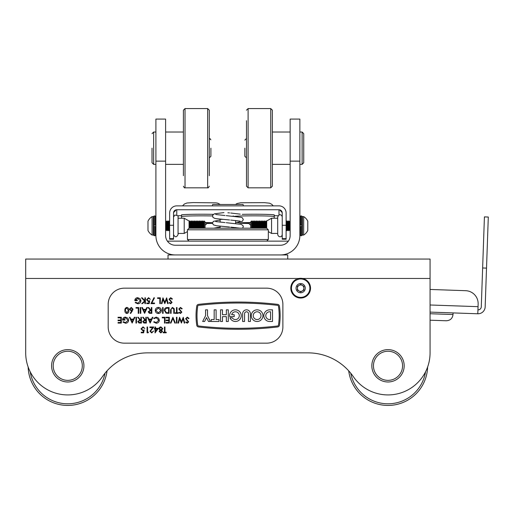 <?xml version="1.0" encoding="UTF-8"?>
<svg xmlns="http://www.w3.org/2000/svg" width="514" height="514" viewBox="0 0 514 514"><rect width="100%" height="100%" fill="white"/><g stroke="black" fill="none" stroke-linecap="round" stroke-linejoin="round"><path stroke-width="0.77" d="M308.047 352.867A54.992 54.992 0 0 1 353.362 376.698A42.052 42.052 0 0 0 430.064 352.867L430.064 259.056L25.7 259.056L25.7 352.867A42.052 42.052 0 0 0 102.402 376.698A54.992 54.992 0 0 1 147.717 352.867L308.047 352.867A54.992 54.992 0 0 1 348.698 370.825A39.629 39.629 0 0 0 389.933 405.385A39.629 39.629 0 0 0 427.616 366.996M28.141 366.996A39.629 39.629 0 0 0 65.831 405.385A39.629 39.629 0 0 0 107.06 370.825A54.992 54.992 0 0 1 147.717 352.867M25.7 352.867L25.7 278.466L298.885 278.466M51.58 365.807A16.172 16.172 0 0 1 67.752 349.629A16.172 16.172 0 0 1 83.93 365.807A16.172 16.172 0 0 1 67.752 381.979A16.172 16.172 0 0 1 51.58 365.807A16.172 16.172 0 0 0 67.752 381.979A16.172 16.172 0 0 0 83.93 365.807M404.184 365.807A16.172 16.172 0 0 1 388.012 381.979A16.172 16.172 0 0 1 371.834 365.807A16.172 16.172 0 0 1 388.012 349.629A16.172 16.172 0 0 1 404.184 365.807A16.172 16.172 0 0 0 388.012 349.629A16.172 16.172 0 0 0 371.834 365.807M165.611 119.081L165.611 235.534A9.702 9.702 0 0 0 175.313 245.242L280.451 245.242A9.702 9.702 0 0 0 290.153 235.534L290.153 119.081L299.861 119.081L299.861 235.534A19.41 19.41 0 0 1 280.451 254.944L175.313 254.944A19.41 19.41 0 0 1 155.903 235.534L155.903 119.081L165.611 119.081M183.402 175.692L183.402 110.182L185.021 108.57L185.021 187.822L207.662 187.822L207.662 108.57L209.282 110.182L209.282 175.692M246.482 186.203L248.101 187.822L270.743 187.822L270.743 108.57L248.101 108.57L246.482 110.182L248.101 108.57L248.101 187.822L246.482 186.203L246.482 120.7M272.362 110.182L270.743 108.57L272.362 110.182L272.362 186.203L270.743 187.822L272.362 186.203M152.022 148.193L152.022 162.752L152.022 148.193M210.901 148.193L210.901 156.282L209.282 157.901L210.901 156.282M299.861 164.371L302.123 164.371L303.742 162.752L302.123 164.371L302.123 132.021L303.742 133.64L303.742 162.752L303.742 148.193M244.863 148.193L244.863 156.282L244.863 148.193M280.451 254.944L287.724 254.944L287.724 259.056L168.033 259.056L168.033 254.944L175.313 254.944M287.724 241.953L287.724 241.13L168.033 241.13L168.033 241.953M268.321 229.809L187.443 229.809L189.062 228.19L266.702 228.19L268.321 229.809L268.321 239.518L266.702 241.13M189.062 241.13L187.443 239.518L268.321 239.518M187.443 229.809L187.443 239.518M465.658 290.693L430.064 289.453L465.658 290.693A12.94 12.94 0 0 1 478.142 304.076L477.802 313.778L430.064 312.107M477.936 309.897A3.232 3.232 0 0 0 481.284 306.774L484.419 216.902L488.3 217.036L485.165 306.909A7.119 7.119 0 0 1 477.802 313.778M453.072 312.91L453.014 314.529C452.493 318.442 450.264 320.524 446.319 320.768L430.064 320.203M169.652 239.241L173.533 239.241L169.652 239.235L169.652 225.267L173.533 225.267L173.533 238.65L169.652 238.65M173.533 239.235L173.533 238.65M282.231 239.235L286.112 239.235L282.231 239.241L282.231 212.982A3.232 3.232 -0 0 0 278.993 209.751L176.771 209.751A3.232 3.232 -0 0 0 173.533 212.982L173.533 225.267M282.231 225.267L286.112 225.267L286.112 212.982A7.119 7.112 -0 0 0 278.993 205.87L176.771 205.87A7.119 7.112 -0 0 0 169.652 212.982L169.652 225.267M286.112 239.235L286.112 238.65L282.231 238.65M286.112 225.267L286.112 238.65M278.158 215.732L274.303 215.732M181.461 215.732L177.606 215.732M173.912 211.807L175.627 210.297L173.912 212.256L173.912 211.807M175.467 210.329L175.627 210.746M280.136 210.297L281.852 212.256L280.136 210.297M280.291 210.335L280.136 210.746M277.701 234.557L277.701 233.427L271.553 233.433L271.553 218.232L277.701 218.232L277.701 217.094L277.701 234.557M271.553 218.232L266.702 220.981L266.702 228.19M173.533 234.564C175.043 237.487 176.553 237.487 178.062 234.564L178.062 217.094C178.602 216.06 177.51 215.385 174.792 215.07L173.533 217.094M187.443 231.602L184.211 233.433L184.211 218.232L178.062 218.232M189.062 228.19L189.062 220.981L184.211 218.232M242.242 214.351A20.541 0.72 -0 0 1 253.762 214.222A20.541 0.72 -0 0 1 274.303 214.942L274.303 216.561A20.541 0.72 -0 0 0 253.762 215.841A20.541 0.72 -0 0 0 234.23 216.336M181.68 218.232L181.461 214.942A20.541 0.72 -0 0 1 202.002 214.222A20.541 0.72 -0 0 1 213.31 214.344M212.513 205.87A2.024 2.024 0 0 1 212.712 204.482L243.045 204.482A2.024 2.024 0 0 1 243.25 205.87L243.295 205.452M235.643 220.519L235.643 223.526M235.643 227.573L235.643 228.19M222.594 219.362L220.12 219.362L220.12 222.151M220.12 226.199L220.12 228.19M302.283 285.366A3.232 3.232 0 0 0 297.433 288.168A3.232 3.232 0 0 0 302.283 290.969A3.232 3.232 0 0 0 302.283 285.366M292.684 292.781A9.22 9.22 0 0 0 305.277 296.154A9.22 9.22 0 0 0 308.651 283.561A9.22 9.22 0 0 0 296.058 280.181A9.22 9.22 0 0 0 292.684 292.781M296.674 290.474A4.607 4.607 0 0 0 302.971 292.158A4.607 4.607 0 0 0 304.661 285.861A4.607 4.607 0 0 0 298.364 284.178A4.607 4.607 0 0 0 296.674 290.474M297.433 286.298L300.664 284.435L303.902 286.298L303.902 290.037L300.664 291.901L297.433 290.037L297.433 286.298M250.691 228.19L250.691 221.887L251.597 220.981L251.597 228.19M252.303 228.19L252.303 221.887L251.667 220.981L251.667 228.19M252.303 221.887L252.939 220.981L252.939 228.19M253.922 228.19L253.922 221.887L253.286 220.981L253.286 228.19M253.922 221.887L254.558 220.981L254.558 228.19M255.542 228.19L255.542 221.887L254.905 220.981L254.905 228.19M255.542 221.887L256.178 220.981L256.178 228.19M257.154 228.19L257.154 221.887L256.525 220.981L256.525 228.19M257.154 221.887L257.79 220.981L257.79 228.19M258.773 228.19L258.773 221.887L258.137 220.981L258.137 228.19M258.773 221.887L259.409 220.981L259.409 228.19M260.392 228.19L260.392 221.887L259.756 220.981L259.756 228.19M260.392 221.887L261.028 220.981L261.028 228.19M262.012 228.19L262.012 221.887L261.375 220.981L261.375 228.19M262.012 221.887L262.648 220.981L262.648 228.19M263.624 228.19L263.624 221.887L262.995 220.981L262.995 228.19M263.624 221.887L264.26 220.981L264.26 228.19M265.243 228.19L265.243 221.887L264.607 220.981L264.607 228.19M265.243 221.887L265.879 220.981L265.879 228.19M266.702 221.656L266.226 220.981L266.226 228.19M286.908 230.683L286.908 220.981L286.272 221.887L286.272 229.777L287.255 230.683L287.255 220.981L287.891 221.887L287.891 229.777L288.868 230.683L288.868 220.981L289.504 221.887L289.504 229.777L290.153 230.683L290.153 220.981L289.504 221.887M287.891 221.887L288.521 220.981L288.521 230.683M287.891 229.777L287.255 230.683M289.504 229.777L288.868 230.683M303.678 216.612L302.444 216.612L302.444 235.052L303.678 235.052A10.839 10.839 0 0 0 307.783 230.439L307.783 221.219A10.839 10.839 0 0 0 303.678 216.612L303.678 235.052M203.46 228.19L203.46 221.887L202.824 220.981L202.477 220.981L202.477 228.19M202.824 228.19L202.824 220.981M204.09 228.19L204.09 220.981L203.46 221.887M201.841 228.19L201.841 221.887L201.205 220.981L200.858 220.981L200.858 228.19M201.205 228.19L201.205 220.981M200.222 228.19L200.222 221.887L199.586 220.981L199.239 220.981L199.239 228.19M199.586 228.19L199.586 220.981M198.603 228.19L198.603 221.887L197.967 220.981L197.627 220.981L197.627 228.19M197.967 228.19L197.967 220.981M196.99 228.19L196.99 221.887L196.354 220.981L196.007 220.981L196.007 228.19M196.354 228.19L196.354 220.981M195.371 228.19L195.371 221.887L194.735 220.981L194.388 220.981L194.388 228.19M194.735 228.19L194.735 220.981M193.752 228.19L193.752 221.887L193.116 220.981L192.769 220.981L192.769 228.19M193.116 228.19L193.116 220.981M192.133 228.19L192.133 221.887L191.504 220.981L191.157 220.981L191.157 228.19M191.504 228.19L191.504 220.981M190.521 228.19L190.521 221.887L189.884 220.981L189.537 220.981L189.537 228.19M189.884 228.19L189.884 220.981M169.652 230.009L169.492 221.887L168.508 220.981L168.508 230.683L168.855 230.683L168.855 220.981M168.508 230.683L167.872 229.777L167.872 221.887L167.236 220.981L166.889 220.981L166.889 230.683L167.236 230.683L167.236 220.981M166.889 230.683L166.26 229.777L166.26 221.887L165.611 220.981M166.26 229.777L165.624 230.683L165.624 220.981M152.086 235.052L153.32 235.052L153.32 216.612L152.086 216.612A10.839 10.839 0 0 0 147.981 221.219L147.981 230.439A10.839 10.839 0 0 0 152.086 235.052L152.086 216.612M147.981 223.963L147.981 223.526M205.073 228.19L205.073 221.887L204.09 220.981M204.167 228.19L204.167 220.981M239.306 315.667A3.881 3.881 0 0 1 232.18 317.8L230.009 317.8A5.827 5.827 0 0 0 241.252 315.667A5.827 5.827 0 0 0 235.425 309.839A5.827 5.827 0 0 0 229.681 316.637L234.217 316.637L234.217 314.697L231.666 314.697A3.881 3.881 0 0 1 239.306 315.667M261.003 315.667A3.881 3.881 0 0 0 257.116 311.78A3.881 3.881 0 0 0 253.235 315.667A3.881 3.881 0 0 0 257.116 319.547A3.881 3.881 0 0 0 261.003 315.667M251.295 315.667A5.827 5.827 0 0 0 257.116 321.488A5.827 5.827 0 0 0 262.943 315.667A5.827 5.827 0 0 0 257.116 309.839A5.827 5.827 0 0 0 251.295 315.667M278.472 325.092A63.228 63.228 0 0 0 278.472 306.241A1.067 1.067 0 0 0 277.541 305.335A338.244 338.244 0 0 0 198.642 305.335A1.067 1.067 0 0 0 197.71 306.241A63.228 63.228 0 0 0 197.71 325.092A1.067 1.067 0 0 0 198.642 325.992A338.244 338.244 0 0 0 277.541 325.992A1.067 1.067 0 0 0 278.472 325.092M280.149 315.667A64.199 64.199 0 0 0 279.43 306.093A2.037 2.037 0 0 0 277.65 304.372A339.214 339.214 0 0 0 198.526 304.372A2.037 2.037 0 0 0 196.753 306.093A64.199 64.199 0 0 0 196.753 325.233A2.037 2.037 0 0 0 198.526 326.955A339.214 339.214 0 0 0 277.65 326.955A2.037 2.037 0 0 0 279.43 325.233A64.199 64.199 0 0 0 280.149 315.667M282.873 326.988A16.172 16.172 0 0 1 266.702 343.159L124.362 343.159A16.172 16.172 0 0 1 108.191 326.988L108.191 304.346A16.172 16.172 0 0 1 124.362 288.168L266.702 288.168A16.172 16.172 0 0 1 282.873 304.346L282.873 326.988M269.664 321.488L272.516 321.488L272.516 309.839L269.664 309.839A5.827 5.827 0 0 0 263.843 315.667A5.827 5.827 0 0 0 269.664 321.488M270.57 319.547L270.57 311.78L269.664 311.78A3.881 3.881 0 0 0 265.783 315.667A3.881 3.881 0 0 0 269.664 319.547L270.57 319.547M208.485 321.488L210.425 321.488L207.515 315.66L207.515 309.839L205.574 309.839L205.574 315.66L202.657 321.488L204.604 321.488L206.544 317.607L208.485 321.488M211.26 321.488L219.022 321.488L219.022 319.547L216.111 319.547L216.111 309.839L214.171 309.839L214.171 319.547L211.26 319.547L211.26 321.488M222.472 321.488L222.472 316.637L226.359 316.637L226.359 321.488L228.3 321.488L228.3 309.839L226.359 309.839L226.359 314.697L222.472 314.697L222.472 309.839L220.532 309.839L220.532 321.488L222.472 321.488M248.455 321.488L250.395 321.488L250.395 313.726A3.881 3.881 0 0 0 246.514 309.839A3.881 3.881 0 0 0 242.627 313.726L242.627 321.488L244.568 321.488L244.568 313.726A1.94 1.94 0 0 1 246.514 311.78A1.94 1.94 0 0 1 248.455 313.726L248.455 321.488M164.975 332.211L166.247 332.211L166.247 332.809L163.182 332.809L163.182 332.211L164.454 332.211L164.454 326.988L164.975 326.988L164.975 332.211M160.837 332.365L161.987 331.459L160.811 330.496L159.674 331.466L160.837 332.365M159.154 331.446L159.976 330.232L158.852 328.684L159.295 327.476L160.837 326.84L162.809 328.632L161.659 330.232L162.514 331.466L160.805 332.956L159.154 331.446M160.798 329.898L162.289 328.619L160.837 327.437L159.379 328.671L160.798 329.898M158.331 328.33L155.048 332.956L155.048 328.928L154.373 328.928L154.373 328.33L155.048 328.33L155.048 326.988L155.569 326.988L155.569 328.33L158.331 328.33M157.303 328.928L155.569 328.928L155.569 331.459L157.303 328.928M151.758 332.365L153.628 331.016L151.726 332.956L149.972 331.228L152.607 327.585L149.895 327.585L149.895 326.988L153.853 326.988L150.493 331.183L151.758 332.365M148.475 332.211L148.135 332.809L147.062 332.809L147.062 326.988L147.582 326.988L147.582 332.211L148.475 332.211M143.624 332.809L141.234 332.809L141.234 332.211L143.213 332.211L143.528 330.682L142.847 330.798L141.009 328.889L143.04 326.84L144.82 328.478L143.014 327.437L141.536 328.909L142.937 330.2L144.222 329.898L143.624 332.809M187.282 317.119L189.049 318.391L188.561 318.686L187.282 317.716L186.139 318.699L188.677 321.88L187.244 323.235L185.689 322.252L186.164 321.892L187.302 322.644L188.156 321.905L185.618 318.693L187.282 317.119M183.247 317.267L184.796 323.088L184.256 323.088L183.112 318.821L181.423 323.088L179.682 318.847L178.538 323.088L178.005 323.088L179.572 317.267L181.397 321.719L183.247 317.267M176.957 317.267L176.957 323.088L176.437 323.088L176.437 317.267L176.957 317.267M172.922 317.267L175.39 323.088L174.831 323.088L172.89 318.5L170.95 323.088L170.385 323.088L172.922 317.267M169.344 317.267L169.344 323.088L166.061 323.088L166.061 322.49L168.817 322.49L168.817 320.697L166.061 320.697L166.061 320.1L168.817 320.1L168.817 317.864L166.061 317.864L166.061 317.267L169.344 317.267M165.013 317.267L165.013 323.088L164.493 323.088L164.493 317.864L162.251 317.864L162.251 317.267L165.013 317.267M156.205 323.235L153.667 322.021L154.123 321.668L156.237 322.644L158.813 320.171L156.205 317.716L154.123 318.686L153.667 318.339L156.198 317.119L158.601 318.134L159.34 320.209C159.154 322.098 158.113 323.107 156.205 323.235M150.159 323.088L147.396 317.267L147.961 317.267L148.822 319.13L151.463 319.13L152.35 317.267L152.921 317.267L150.159 323.088M150.127 321.957L151.18 319.727L149.099 319.727L150.127 321.957M146.349 317.267L146.349 323.088L143.862 323.01L142.693 321.533L144.755 319.952L142.616 317.267L143.265 317.267L145.404 319.952L145.828 319.952L145.828 317.267L146.349 317.267M145.828 322.49L145.828 320.55L144.762 320.543L143.213 321.533L144.736 322.49L145.828 322.49M141.421 317.267L141.421 323.088L138.941 323.01L137.765 321.533L139.827 319.952L137.688 317.267L138.337 317.267L140.476 319.952L140.9 319.952L140.9 317.267L141.421 317.267M140.9 322.49L140.9 320.55L139.834 320.543L138.285 321.533L139.808 322.49L140.9 322.49M136.493 317.267L136.493 323.088L135.972 323.088L135.972 317.267L136.493 317.267M132.169 323.088L129.406 317.267L129.971 317.267L130.832 319.13L133.473 319.13L134.36 317.267L134.925 317.267L132.169 323.088M132.137 321.957L133.19 319.727L131.109 319.727L132.137 321.957M125.525 323.235L122.91 322.098L123.354 321.668L125.544 322.644L128.134 320.203L125.377 317.716L123.058 319.509L124.998 319.509L124.998 320.1L122.538 320.1C122.615 318.243 123.578 317.247 125.422 317.119L127.941 318.217L128.654 320.177C128.474 322.079 127.433 323.1 125.525 323.235M121.343 317.267L121.343 323.088L118.059 323.088L118.059 322.49L120.816 322.49L120.816 320.697L118.059 320.697L118.059 320.1L120.816 320.1L120.816 317.864L118.059 317.864L118.059 317.267L121.343 317.267M180.446 307.398L182.219 308.67L181.725 308.965L180.446 307.995L179.309 308.978L181.847 312.159L180.414 313.514L178.859 312.531L179.335 312.171L180.472 312.923L181.326 312.184L178.788 308.972L180.446 307.398M176.996 312.769L178.262 312.769L178.262 313.367L175.203 313.367L175.203 312.769L176.469 312.769L176.469 307.545L176.996 307.545L176.996 312.769M174.304 309.852L174.304 313.367L173.783 313.367L173.758 309.107L172.415 307.995L171.156 308.978L171.098 313.367L170.571 313.367L170.571 309.852L172.383 307.398L174.201 308.625L174.304 309.852M167.275 307.545L169.08 307.545L169.08 313.367L166.061 313.161L164.3 310.385C164.416 308.509 165.405 307.565 167.275 307.545M168.56 308.143L166.228 308.291L164.827 310.385L166.363 312.608L168.56 312.769L168.56 308.143M163.111 307.545L163.111 313.367L162.585 313.367L162.585 307.545L163.111 307.545M161.39 310.43C161.235 312.3 160.227 313.328 158.37 313.514C156.474 313.367 155.44 312.345 155.273 310.456C155.434 308.586 156.455 307.565 158.325 307.398C160.188 307.558 161.216 308.567 161.39 310.43M158.344 312.923L160.869 310.43L158.344 307.995L155.793 310.462L158.344 312.923M151.836 307.545L151.836 313.367L149.349 313.289L148.18 311.812L150.242 310.231L148.103 307.545L148.752 307.545L150.891 310.231L151.315 310.231L151.315 307.545L151.836 307.545M151.315 312.769L151.315 310.829L150.249 310.822L148.7 311.812L150.223 312.769L151.315 312.769M144.595 313.367L141.832 307.545L142.404 307.545L143.265 309.409L145.899 309.409L146.786 307.545L147.357 307.545L144.595 313.367M144.562 312.236L145.616 310.006L143.535 310.006L144.562 312.236M140.791 307.545L140.791 313.367L140.264 313.367L140.264 307.545L140.791 307.545M138.774 307.545L138.774 313.367L138.247 313.367L138.247 308.143L136.011 308.143L136.011 307.545L138.774 307.545M132.374 310.861L130.633 313.514L130.235 313.199L131.77 310.848L131.166 310.906L129.438 309.177L131.263 307.398L133.023 309.171L132.374 310.861M131.276 310.308L132.503 309.145L131.231 307.995L129.965 309.145L131.276 310.308M126.894 307.398C128.365 307.783 129.014 308.805 128.841 310.456C129.014 312.107 128.365 313.129 126.894 313.514C125.41 313.135 124.741 312.114 124.889 310.456C124.741 308.798 125.41 307.777 126.894 307.398M128.32 310.456L126.881 307.995L125.628 308.991L125.41 310.456L126.881 312.923L128.32 310.456M170.667 297.677L172.441 298.949L171.946 299.244L170.667 298.274L169.53 299.257L172.068 302.438L170.635 303.8L169.08 302.81L169.556 302.45L170.693 303.202L171.547 302.463L169.003 299.251L170.667 297.677M166.639 297.824L168.187 303.645L167.648 303.645L166.504 299.379L164.808 303.645L163.073 299.405L161.923 303.645L161.39 303.645L162.964 297.824L164.788 302.277L166.639 297.824M160.349 297.824L160.349 303.645L159.822 303.645L159.822 298.422L157.586 298.422L157.586 297.824L160.349 297.824M154.521 303.048L154.521 303.645L150.943 303.645L154.001 297.677L154.451 297.921L151.823 303.048L154.521 303.048M149.15 303.645L146.76 303.645L146.76 303.048L148.739 303.048L149.054 301.519L148.366 301.634L146.535 299.726L148.565 297.677L150.345 299.315L148.54 298.274L147.062 299.752L148.462 301.037L149.747 300.735L149.15 303.645M145.417 297.824L145.417 303.645L144.897 303.645L144.897 301.429L142.468 303.645L141.723 303.645L144.582 301.037L141.498 297.824L142.192 297.824L144.897 300.632L144.897 297.824L145.417 297.824M137.803 303.8L135.188 302.656L135.638 302.232L137.823 303.202L140.412 300.761L137.656 298.274L135.336 300.067L137.277 300.067L137.277 300.664L134.816 300.664C134.893 298.801 135.857 297.805 137.701 297.677L140.226 298.775L140.939 300.741C140.752 302.637 139.712 303.658 137.803 303.8M153.32 226.481L155.903 226.481M155.903 225.183L153.32 225.183M296.308 279.314L296.617 280.066L296.308 279.314A9.869 9.869 0 0 0 294.824 296.122A9.869 9.869 0 0 0 310.417 289.678A9.869 9.869 0 0 0 297.503 278.819L297.812 279.571L297.503 278.819M299.861 226.481L302.444 226.481M302.444 225.183L299.861 225.183M301.634 235.701L301.634 226.481L300.664 226.481L300.664 235.701L301.634 235.701L302.444 234.892M302.444 278.466L430.064 278.466M30.23 371.847A38.01 38.01 0 0 0 105.042 373.17M350.721 373.17A38.01 38.01 0 0 0 425.534 371.847M82.311 365.807A14.559 14.559 0 0 0 67.752 351.248A14.559 14.559 0 0 0 53.199 365.807A14.559 14.559 0 0 0 67.752 380.36A14.559 14.559 0 0 0 82.311 365.807M373.453 365.807A14.559 14.559 0 0 0 388.012 380.36A14.559 14.559 0 0 0 402.565 365.807A14.559 14.559 0 0 0 388.012 351.248A14.559 14.559 0 0 0 373.453 365.807M165.611 161.133L155.903 161.133M290.153 161.133L299.861 161.133M155.903 132.021L153.641 132.021L153.641 164.371L152.022 162.752L153.641 164.371L155.903 164.371M478.052 306.665L430.064 304.988M486.514 268.115L482.64 267.98M446.319 320.768C450.264 320.524 452.493 318.442 453.014 314.529L430.064 313.726M176.771 215.051L176.771 209.751M278.993 209.751L278.993 215.051M248.815 223.249L250.691 222.761L246.495 222.903M237.121 222.517L241.843 223.301L248.917 223.487A14.071 0.488 -0 0 1 239.717 222.992A14.071 0.488 -0 0 1 250.691 222.543M181.461 216.561A20.541 0.72 -0 0 1 202.002 215.841A20.541 0.72 -0 0 1 212.468 215.944M205.073 222.543A14.071 0.488 -0 0 1 212.507 222.697M212.481 223.352A14.071 0.488 -0 0 1 206.846 223.487L212.481 223.359M209.269 222.903L205.073 222.768L206.949 223.249M302.123 226.481L302.123 225.183M153.641 225.183L153.641 226.481M155.093 226.481L155.093 235.701L155.903 234.892M154.123 225.183L154.123 215.964L155.093 215.964L155.093 225.183M154.123 226.481L154.123 235.701L155.093 235.701M300.664 225.183L300.664 215.964L301.634 215.964L301.634 225.183M165.611 132.021L183.402 132.021M165.611 164.371L183.402 164.371M183.402 110.182L185.021 108.57L207.662 108.57L209.282 110.182M207.662 187.822C208.022 188.163 208.562 187.623 209.282 186.203M185.021 187.822C184.654 188.163 184.121 187.623 183.402 186.203M272.362 132.021L290.153 132.021M272.362 164.371L290.153 164.371M209.468 138.497L210.862 139.776M153.641 132.021L152.022 133.64L153.641 132.021M209.982 138.651L210.303 138.857M246.482 138.491L244.863 140.11L246.482 138.491M246.482 157.901L244.863 156.282L246.482 157.901M302.123 132.021L299.861 132.021M277.701 234.564C278.903 238.4 282.424 236.08 281.794 235.9L282.231 234.564M268.321 231.602L271.553 233.433M282.231 217.094C282.263 215.604 279.539 212.584 277.701 217.094M184.211 233.433L178.062 233.433M248.673 222.806L249.624 224.432L250.691 225.087M235.528 204.482L237.076 203.505L240.828 202.767L264.363 202.651L269.561 203.184L271.81 204.334L273.23 205.87M205.073 225.087L206.153 224.419L207.091 222.806M182.534 205.87L184.359 204.039L186.897 203.011L193.091 202.593L215.931 202.85L217.801 203.184L220.236 204.482M274.084 218.232L274.303 216.561M233.221 216.246L233.221 215.829M239.967 228.19L230.754 227.137M229.546 227.027L216.298 225.73L213.387 224.843L212.468 223.147L213.336 221.386L220.12 219.998M242.602 228.19L243.295 226.68L243.103 225.755L241.342 224.393L226.237 222.697M225.003 222.588L215.719 221.553M240.044 221.11L230.754 220.076M229.546 219.973L216.298 218.675L214.383 218.257L212.777 217.139L212.655 215.167L214.422 213.805L223.956 212.597M235.643 222.671L242.377 221.316L243.295 219.619L242.428 217.852L241.342 217.338L226.237 215.636M225.003 215.527L215.719 214.499M240.224 214.152L230.754 213.021M229.546 212.912L227.882 212.77M220.12 227.053L213.734 228.19M288.521 220.981L288.868 220.981M286.908 220.981L287.255 220.981M265.879 220.981L266.226 220.981M264.26 220.981L264.607 220.981M262.648 220.981L262.995 220.981M261.028 220.981L261.375 220.981M259.409 220.981L259.756 220.981M257.79 220.981L258.137 220.981M256.178 220.981L256.525 220.981M254.558 220.981L254.905 220.981M252.939 220.981L253.286 220.981M201.841 221.887L202.477 220.981M200.222 221.887L200.858 220.981M198.603 221.887L199.239 220.981M196.99 221.887L197.627 220.981M195.371 221.887L196.007 220.981M193.752 221.887L194.388 220.981M192.133 221.887L192.769 220.981M190.521 221.887L191.157 220.981M189.062 221.656L189.537 220.981M167.872 221.887L168.508 220.981M166.26 221.887L166.889 220.981M167.872 229.777L167.236 230.683M169.492 229.777L168.855 230.683M155.093 215.964L155.903 216.773M154.123 235.701L153.32 234.892M154.123 215.964L153.32 216.773M301.634 215.964L302.444 216.773M300.664 235.701L299.861 234.892M300.664 215.964L299.861 216.773"/></g></svg>
